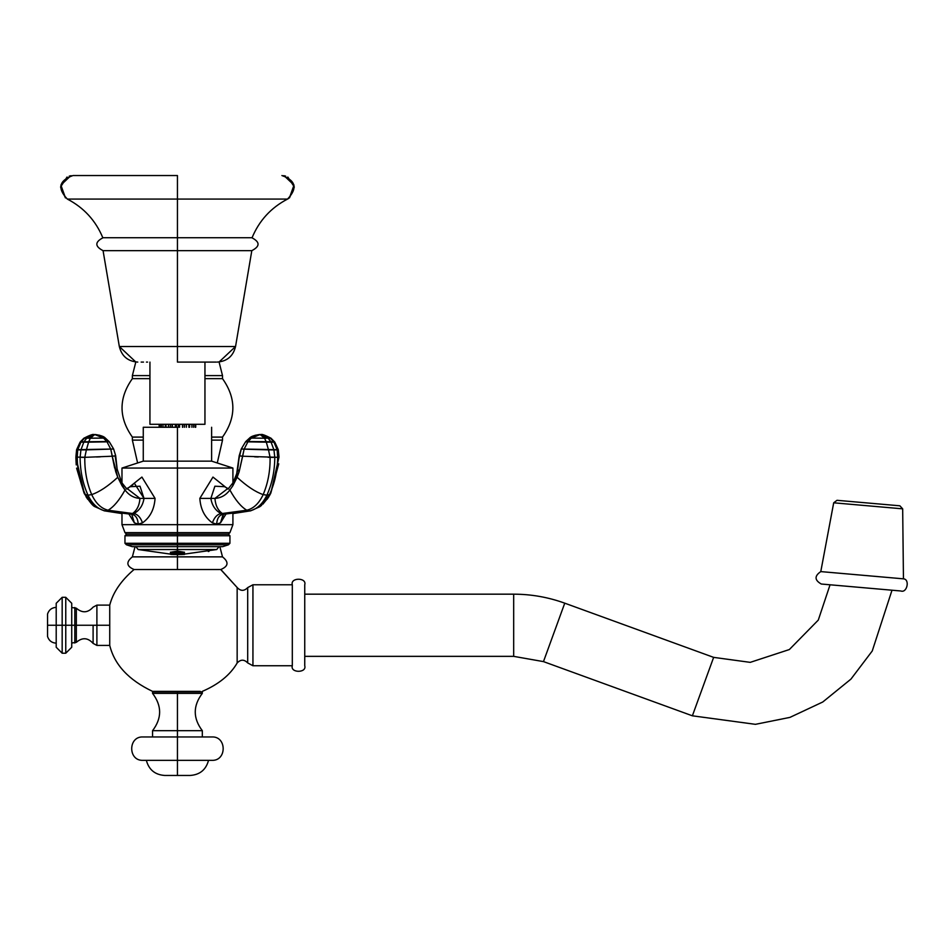 <?xml version="1.0" encoding="UTF-8"?>
<svg xmlns="http://www.w3.org/2000/svg" width="951" height="951" viewBox="0 0 951 951"><rect width="100%" height="100%" fill="white"/><g stroke="black" fill="none" stroke-linecap="round" stroke-linejoin="round"><path stroke-width="1.43" d="M217.268 462.982L222.51 440.123L222.51 437.091L211.621 437.091L222.51 437.091C236.3 417.608 236.3 398.124 222.51 378.641L204.952 378.641L222.51 378.641L222.51 375.609L219.075 361.998L235.551 346.521C233.185 356.185 227.039 361.38 217.113 362.093M204.952 375.609L222.51 375.609L204.952 375.609M103.065 250.66C94.755 246.357 94.755 242.041 103.065 237.726C94.755 242.041 94.755 246.357 103.065 250.66L119.327 346.521L135.815 361.998L132.367 375.609L149.937 375.609L132.367 375.609L132.367 378.641L149.937 378.641L132.367 378.641C118.59 398.124 118.59 417.608 132.367 437.091L143.268 437.091L132.367 437.091L132.367 440.123L137.61 462.982M222.51 440.123L211.621 440.123L222.51 440.123M143.268 440.123L132.367 440.123L143.268 440.123M177.445 556.87L177.445 554.623L177.445 556.87L132.367 556.87L222.51 556.87L132.367 556.87L177.445 556.87L177.445 569.542L177.445 556.87M177.445 554.445L177.445 554.623C186.42 554.457 186.42 554.35 177.445 554.267L184.411 554.041L184.411 553.423L177.445 553.767L184.411 553.304L184.411 552.281L177.445 551.093L177.445 549.523L216.757 549.523L177.445 549.523L177.445 544.792L228.43 544.792L177.445 544.792L177.445 543.294L229.928 543.294L177.445 543.294L177.445 535.746L229.928 535.746L177.445 535.746L177.445 534.189L228.371 534.189L177.445 534.189L177.445 532.631L124.961 532.631L177.445 532.631L177.445 468.058L232.912 468.058L177.445 468.058L177.445 524.679L232.912 524.679L121.978 524.679L177.445 524.679L177.445 532.631L229.928 532.631L177.445 532.631L229.928 532.631L177.445 532.631L177.445 534.189L228.371 534.189L177.445 534.189L177.445 535.746L229.928 535.746L177.445 535.746L177.445 543.294L229.928 543.294L177.445 543.294L177.445 544.792L228.43 544.792L177.445 544.792L177.445 546.659L222.665 546.659L132.225 546.659L177.445 546.659L177.445 549.523L216.757 549.523L138.133 549.523L177.445 549.523L177.445 551.093L170.479 552.281L170.479 553.304L177.445 553.363L170.479 553.423L170.479 554.041L177.445 554.267C168.47 554.35 168.47 554.457 177.445 554.599L177.445 554.445M219.847 546.659L222.51 556.87C229.048 562.1 228.454 566.32 220.727 569.542L237.156 587.516L237.156 663.002C240.639 659.293 244.157 659.269 247.7 662.918L252.942 665.759L252.942 584.77L292.314 584.77C290.103 577.388 306.959 577.388 304.748 584.77C306.959 577.388 290.103 577.388 292.314 584.77L292.314 665.759C290.103 673.142 306.959 673.142 304.748 665.759L304.748 584.77L304.748 665.759C306.959 673.142 290.103 673.142 292.314 665.759L292.314 584.77L252.942 584.77L247.7 587.599L252.942 584.77L252.942 665.759L292.314 665.759L252.942 665.759L247.7 662.918L247.7 587.599C244.157 591.26 240.639 591.237 237.156 587.516C240.639 591.237 244.157 591.26 247.7 587.599L247.7 662.918C244.157 659.269 240.639 659.293 237.156 663.002C230.285 674.865 218.671 684.328 202.313 691.377C218.671 684.328 230.285 674.865 237.156 663.002L237.156 587.516L220.87 569.542L134.02 569.542C121.11 580.562 113.014 592.414 109.734 605.121C113.014 592.414 121.11 580.562 134.02 569.542L134.162 569.542C126.435 566.32 125.841 562.1 132.367 556.87L135.042 546.659M218.825 569.542L216.471 569.542L218.825 569.542M213.167 569.542L209.458 569.542L213.167 569.542M208.994 569.542L191.781 569.542L208.994 569.542M145.848 569.542L177.587 569.542M177.445 569.542L143.268 569.542M138.394 569.542L136.064 569.542L138.394 569.542M304.748 656.356L513.683 656.356L513.683 594.173C531.229 594.197 548.251 597.204 564.751 603.172C548.251 597.204 531.229 594.197 513.683 594.173L304.748 594.173L513.683 594.173L513.683 656.356L304.748 656.356L304.748 665.759M200.257 691.377L152.564 691.377C128.73 680.036 114.453 664.713 109.734 645.408C114.453 664.713 128.73 680.036 152.564 691.377L155.286 691.377M156.107 691.377L156.939 691.377M157.878 691.377L159.245 691.377M159.673 691.377L161.325 691.377M163.132 691.377L172.583 691.377M176.304 691.377L180.5 691.377M182.937 691.377L193.255 691.377M194.515 691.377L197.927 691.377M198.795 691.377L199.591 691.377M145.372 569.542L143.292 569.542M71.729 643.019L76.318 642.341C82.25 637.218 87.849 637.574 93.103 643.387L96.895 645.408L109.734 645.408L109.734 605.121L96.895 605.121L93.103 607.142C87.849 612.955 82.25 613.3 76.318 608.188L71.729 607.499M96.895 625.259L96.895 645.408L96.895 625.259L109.734 625.259L109.734 645.408L109.734 605.121L109.734 625.259L96.895 625.259L96.895 645.408L96.895 605.121L96.895 625.259L96.895 605.121L96.895 625.259L93.103 625.259L93.103 643.387L93.103 625.259L96.895 625.259M93.103 625.259L76.318 625.259L76.318 642.341L76.318 625.259L76.318 642.341L76.318 625.259L93.103 625.259L93.103 643.387L93.103 625.259M74.808 625.259L74.808 643.019L74.808 625.259L76.318 625.259L76.318 608.188L76.318 625.259L76.318 608.188L76.318 625.259L74.808 625.259L74.808 643.019L74.808 607.499L74.808 625.259L74.808 607.499L74.808 625.259L71.729 625.259L74.808 625.259M65.762 625.259L65.762 653.218L65.762 625.259L71.729 625.259L71.729 647.251L71.729 603.279L71.729 625.259L65.762 625.259L65.762 653.218L65.762 597.311L65.762 625.259L65.762 597.311L65.762 625.259L62.172 625.259L62.172 653.218L62.172 625.259L65.762 625.259M56.204 625.259L56.204 647.251L56.204 625.259L62.172 625.259L62.172 653.218L62.172 597.311L62.172 625.259L62.172 597.311L62.172 625.259L56.204 625.259L56.204 603.279L56.204 625.259L47.55 625.259L56.204 625.259M56.204 643.173C51.818 642.9 48.929 640.677 47.55 636.516L47.55 624.902M47.55 625.259L47.55 614.013C48.929 609.841 51.818 607.63 56.204 607.356M513.683 656.356L543.473 661.611L513.683 656.356M564.751 603.172L543.473 661.611L564.751 603.172L713.642 657.367L692.376 715.806L543.473 661.611L692.376 715.806L755.439 724.329L789.936 717.387L822.77 701.993L850.943 679.109L872.245 650.983L892.002 590.214L872.245 650.983L850.943 679.109L822.77 701.993L789.936 717.387L755.439 724.329L692.376 715.806L713.642 657.367L564.751 603.172M830.057 584.794L818.288 620.088L789.354 649.545L750.232 662.36L713.642 657.367L750.232 662.36L789.354 649.545L818.288 620.088L830.057 584.794L821.295 584.021C814.496 580.158 814.329 576.021 820.784 571.599L833.694 502.806L836.999 500.309L833.694 502.806L902.677 508.844L899.872 505.801L836.999 500.309L899.872 505.801L902.677 508.844L833.694 502.806L820.784 571.599C814.329 576.021 814.496 580.158 821.295 584.021L900.787 590.975C907.052 593.4 910.155 579.254 903.45 578.838L820.784 571.599L903.45 578.838L902.677 508.844L903.45 578.838C910.155 579.254 907.052 593.4 900.787 590.975L821.295 584.021M854.961 501.878L859.288 502.259M860.168 502.33L861.975 502.497M864.721 502.734L866.563 502.889M869.345 503.138L873.03 503.459M879.306 504.006L881.018 504.161M889.542 504.898L890.873 505.017M893.869 505.278L899.872 505.801M892.002 590.214L898.54 590.785M899.159 590.833L900.787 590.975M177.445 693.374L202.313 693.374L177.445 693.374L177.445 691.876L202.313 691.876L152.564 691.876L177.445 691.876L177.445 730.677L202.313 730.677L177.445 730.677L202.313 730.677L177.445 730.677L177.445 693.374L202.313 693.374L152.564 693.374L177.445 693.374M177.445 736.954L177.445 730.677L152.564 730.677L177.445 730.677L152.564 730.677L177.445 730.677L177.445 736.954L211.871 736.954L143.019 736.954L177.445 736.954L177.445 760.336L211.871 760.336L177.445 760.336L177.445 736.954M208.531 760.336C206.01 769.739 199.888 774.78 190.176 775.457L177.445 775.457L177.445 760.336L143.019 760.336L177.445 760.336L177.445 775.457L164.713 775.457C154.989 774.78 148.879 769.739 146.347 760.336M241.661 456.147L242.66 456.218L244.122 449.157L241.257 449.003L278.286 449.692L279.012 457.086L277.454 457.348M114.643 468.047L112.218 456.218L113.193 456.147M177.445 199.08L287.535 199.08L177.445 199.08L177.445 175.543L72.977 175.543L177.445 175.543L177.445 199.08L67.355 199.08L177.445 199.08L67.355 199.08L177.445 199.08L177.445 237.726L177.445 199.08L287.535 199.08L177.445 199.08M177.445 237.726L102.815 237.726L252.063 237.726L177.445 237.726L177.445 250.66L251.813 250.66L177.445 250.66L177.445 237.726M177.445 362.093C126.269 362.093 126.269 362.093 177.445 362.093L177.445 250.66L103.065 250.66L251.813 250.66L177.445 250.66L177.445 346.521L235.551 346.521L119.327 346.521L235.551 346.521L177.445 346.521L177.445 362.093C228.62 362.093 228.62 362.093 177.445 362.093C126.269 362.093 126.269 362.093 177.445 362.093L215.497 362.093M146.43 362.093L147.583 362.093M204.952 424.289L204.952 362.093L206.807 362.093M211.36 362.093L213.749 362.093M177.445 250.66L103.065 250.66L177.445 250.66M177.445 424.289L204.952 424.289L177.445 424.289C141.949 424.289 141.949 424.289 177.445 424.289C212.929 424.289 212.929 424.289 177.445 424.289L149.937 424.289L177.445 424.289M203.157 362.093L206.64 362.093M215.473 362.093L216.162 362.093M177.445 346.521L119.327 346.521L177.445 346.521M141.164 362.093L143.518 362.093M247.926 441.775L245.584 441.787L241.257 449.003L238.963 458.941L239.188 455.802L242.66 456.218L239.141 471.732L232.84 485.771L229.869 490.003C225.934 495.221 220.965 498.027 214.938 498.407L210.872 498.407C212.002 505.468 215.39 510.521 221.024 513.552L222.344 513.504C217.886 510.342 215.425 505.302 214.938 498.407C215.425 505.302 217.886 510.342 222.344 513.504L246.784 510.223C241.102 506.871 235.468 500.131 229.869 489.991C235.468 500.131 241.102 506.871 246.784 510.223C253.62 508.571 259.088 503.364 263.165 494.603C255.474 491.964 246.796 486.199 237.108 477.283C246.796 486.199 255.474 491.964 263.165 494.603C267.992 483.215 270.298 470.793 270.084 457.336L268.063 457.288M177.445 468.058L121.978 468.058L177.445 468.058L177.445 461.14L211.621 461.14L177.445 461.14L177.445 427.272C133.354 427.272 133.354 427.272 177.445 427.272L143.268 427.272L177.445 427.272L177.445 461.14L211.621 461.14L143.268 461.14L177.445 461.14L177.445 468.058L232.912 468.058L121.978 468.058L177.445 468.058M165.296 424.289L165.296 427.272L166.009 427.272L166.009 424.289L166.009 427.272M177.445 461.14L143.268 461.14L177.445 461.14M177.445 524.679L121.978 524.679L177.445 524.679M177.445 544.792L126.447 544.792L177.445 544.792M177.445 543.294L124.961 543.294L177.445 543.294M177.445 535.746L124.961 535.746L177.445 535.746M177.445 534.189L126.519 534.189L177.445 534.189M177.445 532.631L124.961 532.631L177.445 532.631M258.28 456.979L254.583 456.825M222.344 513.504L224.638 514.134L222.344 513.504L224.638 514.134L249.685 510.937L246.784 510.223L222.344 513.504M273.234 457.383L270.084 457.336C270.298 470.793 267.992 483.215 263.165 494.603C259.088 503.364 253.62 508.571 246.784 510.223L249.685 510.937C256.794 509.32 262.524 504.078 266.898 495.186L263.165 494.603L266.898 495.186C272.081 483.655 274.708 471.054 274.78 457.395C274.708 471.054 272.081 483.655 266.898 495.186C262.524 504.078 256.794 509.32 249.685 510.937L223.806 514.158M236.692 473.753L239.188 455.802L241.257 449.003L239.188 455.802L241.257 449.003L245.584 441.787L241.257 449.003L245.584 441.787L247.866 441.846L244.122 449.157L239.141 471.732L237.75 469.128L239.141 471.732L237.108 477.283L232.84 485.771L233.185 482.561L232.84 485.771L229.869 489.991C225.934 495.221 220.965 498.027 214.938 498.407L227.598 488.671L214.938 498.407L199.829 498.395C200.566 509.26 204.762 517.415 212.406 522.86L216.662 524.12C217.054 518.188 219.348 514.871 223.533 514.17L224.971 514.111M222.665 546.659L228.43 544.792L229.928 543.294L229.928 535.746L228.371 534.189L229.928 532.631L232.912 524.679L232.912 513.576L250.66 510.83L259.718 506.776L269.49 494.603L266.898 495.186L269.49 494.603C274.791 483.215 277.514 470.793 277.644 457.336C277.514 470.793 274.791 483.215 269.49 494.603L259.718 506.776L261.691 505.254M278.75 463.826L270.809 493.117L279 457.11L270.809 493.117L259.718 506.776M277.763 457.324L242.66 456.218M227.289 488.541L212.965 477.069L199.829 498.395L210.872 498.407L214.89 486.211L224.555 486.698L214.89 486.211L210.872 498.407C212.002 505.468 215.39 510.521 221.024 513.552C217.173 514.336 214.308 517.439 212.406 522.86C214.308 517.439 217.173 514.336 221.024 513.552L223.533 514.17C219.348 514.871 217.054 518.188 216.662 524.12L220.501 522.86L225.958 514.075M268.503 449.871L270.084 457.336L268.503 449.871L244.122 449.157L247.866 441.846L266.304 442.156L268.503 449.871L266.304 442.156L271.083 442.156L273.959 449.93L274.78 457.395L273.959 449.93L268.503 449.871M260.443 434.536L260.99 434.559C261.573 435.57 258.957 431.992 271.023 438.221L274.768 442.096L278.286 449.692L277.181 449.871L277.644 457.336L277.181 449.871L273.959 449.93L271.083 442.156L273.959 442.156L277.181 449.871L273.959 442.156L274.768 442.096L247.866 441.846L274.542 441.787L245.834 441.49L249.578 438.042L251.314 438.102L248.092 441.549L251.314 438.102L264.568 438.221L266.185 441.835L264.568 438.221L268.182 438.185L270.904 441.823L268.182 438.185L270.405 438.221L273.733 441.835L271.023 438.221L249.578 438.042C250.886 436.509 254.155 435.344 259.373 434.548L251.314 438.102L260.146 434.536L264.568 438.221L260.146 434.536L268.182 438.185L260.146 434.536L270.405 438.221L259.635 434.548M131.072 514.158L105.192 510.937C98.096 509.32 92.354 504.078 87.991 495.186L85.4 494.603L95.159 506.776L85.4 494.603C80.086 483.215 77.364 470.793 77.233 457.336L77.138 457.324M130.251 514.134L133.853 513.552L130.251 514.134L132.534 513.504L108.105 510.223L104.23 510.83L130.251 514.134M129.918 514.111L104.23 510.83L121.978 513.576L121.978 524.679L124.961 532.631L126.519 534.189L124.961 535.746L124.961 543.294L126.447 544.792L132.225 546.659M77.423 457.348L77.233 457.336C77.364 470.793 80.086 483.215 85.4 494.603L87.991 495.186C82.808 483.655 80.181 471.054 80.11 457.395C80.181 471.054 82.808 483.655 87.991 495.186C92.354 504.078 98.096 509.32 105.192 510.937L108.105 510.223C101.258 508.571 95.801 503.364 91.712 494.603L87.991 495.186L91.712 494.603C86.886 483.215 84.591 470.793 84.794 457.336L81.631 457.383M126.103 488.957L130.323 486.698L139.999 486.211L144.005 498.407C142.876 505.468 139.488 510.521 133.853 513.552C139.488 510.521 142.876 505.468 144.005 498.407L139.94 498.407C139.464 505.302 136.992 510.342 132.534 513.504L133.853 513.552C137.705 514.336 140.582 517.439 142.484 522.86C150.127 517.427 154.324 509.26 155.061 498.395L139.94 498.407C133.925 498.027 128.944 495.221 125.021 489.991C119.422 500.131 113.775 506.871 108.105 510.223L132.534 513.504C136.992 510.342 139.464 505.302 139.94 498.407L127.291 488.671L139.94 498.407C133.925 498.027 128.944 495.221 125.021 489.991L117.769 477.283C108.093 486.199 99.403 491.964 91.712 494.603C95.801 503.364 101.258 508.571 108.105 510.223C113.775 506.871 119.422 500.131 125.009 490.003L122.037 485.771L121.692 482.549L122.037 485.771L117.769 477.283L112.218 456.218L84.794 457.336C84.591 470.793 86.886 483.215 91.712 494.603C99.403 491.964 108.093 486.199 117.769 477.283L115.737 471.732L117.139 469.128L115.737 471.732L110.756 449.157L112.218 456.218L115.701 455.791M100.319 456.825L96.55 456.979M86.886 457.288L75.878 457.086L84.532 494.033M115.154 455.957L117.139 469.128L121.692 482.549L126.923 489.099M77.697 449.871L77.233 457.336L77.697 449.871L80.918 449.93L80.11 457.395L80.918 449.93L86.386 449.871L84.794 457.336L86.386 449.871L113.633 449.003L76.603 449.692L77.697 449.871L80.93 442.156L77.697 449.871M94.434 434.536L93.887 434.559C93.317 435.57 95.932 431.992 83.866 438.221L80.11 442.096L83.795 442.156L80.918 449.93L83.795 442.156L88.586 442.156L86.386 449.871L88.586 442.156L107.023 441.846L110.756 449.157L107.023 441.846L109.306 441.787L80.11 442.096L76.603 449.692L75.878 457.086M81.144 441.835L109.044 441.49L81.144 441.835L84.473 438.221L81.144 441.835M86.696 438.185L83.973 441.823L86.696 438.185L90.321 438.221L88.693 441.835L90.321 438.221L103.576 438.102L106.797 441.549L103.576 438.102L105.311 438.042L84.473 438.221L86.696 438.185L94.731 434.536L84.473 438.221L94.731 434.536L86.696 438.185M99.7 435.273L94.731 434.536L90.321 438.221L94.731 434.536L103.576 438.102L95.243 434.548M223.152 514.301L220.501 522.86L223.663 514.17M128.932 514.075L134.376 522.86L131.737 514.301L134.376 522.86L138.216 524.12C137.824 518.188 135.541 514.871 131.357 514.17L130.085 514.122M131.309 485.842L132.938 484.713M134.78 483.916L144.005 498.407L155.061 498.395L141.913 477.069L127.6 488.541M138.216 524.12L142.484 522.86C140.582 517.439 137.705 514.336 133.853 513.552L131.357 514.17C135.541 514.871 137.824 518.188 138.216 524.12M181.261 554.564L216.757 549.523L218.98 546.659M180.381 554.433L178.669 554.445M184.411 554.433L181.926 554.481M184.411 554.005L180.262 554.041M208.281 551.509L209.018 551.354M182.414 552.686L171.965 552.341L179.68 551.735L182.414 552.686M170.479 554.231L170.479 553.494L170.479 554.231M172.63 554.469L170.764 554.362M135.898 546.659L138.133 549.523L173.617 554.564M177.445 549.523L139.714 549.523L177.445 549.523M172.963 553.03L170.479 553.09M184.125 554.362L181.962 554.457M177.445 554.338L177.445 554.338C171.251 554.362 171.251 554.421 177.445 554.516C183.638 554.421 183.638 554.362 177.445 554.338M179.038 554.053L181.177 553.934M180.381 554.338L182.414 554.409M172.63 554.374L174.734 554.433M176.815 554.445L178.669 554.338M170.479 553.387L170.479 554.124L170.479 553.387M172.464 553.316L173.712 553.185M184.411 553.934L184.411 553.316L184.411 553.934L171.965 554.005L170.479 553.316L170.479 553.934M184.411 553.197L184.411 552.174L184.411 553.197L170.479 553.197L170.479 552.174L170.479 553.197M195.728 424.289L195.728 427.272M195.145 427.272L195.145 424.289L195.145 427.272M193.529 424.289L193.529 427.272L193.529 424.289M191.864 427.272L191.864 424.289L191.864 427.272M188.88 424.289L188.88 427.272L188.88 424.289M186.396 427.272L186.396 424.289L186.396 427.272M182.485 424.289L182.485 427.272M179.549 427.272L179.549 424.289L179.549 427.272M175.329 424.289L175.329 427.272L175.329 424.289M172.393 427.272L172.393 424.289L172.393 427.272M168.493 424.289L168.493 427.272L168.493 424.289M163.013 424.289L163.013 427.272L163.013 424.289M161.361 427.272L161.361 424.289L161.361 427.272M159.744 424.289L159.744 427.272M159.162 427.272L159.162 424.289M182.794 424.289L182.794 427.272L182.794 424.289M189.582 424.289L189.582 427.272M184.518 424.289L184.518 427.272M178.372 424.289L178.372 427.272L178.372 424.289M176.506 427.272L176.506 424.289L176.506 427.272M172.083 424.289L172.083 427.272L172.083 424.289M170.36 427.272L170.36 424.289L170.36 427.272M161.206 427.272L161.206 424.289M252.063 237.726C259.219 220.561 271.035 207.675 287.535 199.08L288.51 198.533M289.496 197.844L294.311 186.978L287.808 177.029M285.633 176.113L283.671 175.673M65.393 197.844L60.579 186.978L67.069 177.029M69.257 176.113L71.206 175.673M56.204 647.251L62.172 653.218L65.762 653.218L71.729 647.251M56.204 603.279L62.172 597.311L65.762 597.311L71.729 603.279M202.313 736.954L202.313 730.677C192.898 718.243 192.898 705.808 202.313 693.374L202.313 691.876M211.871 760.336C226.932 761.097 226.932 736.181 211.871 736.954M152.564 691.876L152.564 693.374C161.991 705.808 161.991 718.243 152.564 730.677L152.564 736.954M143.019 736.954C127.945 736.181 127.945 761.097 143.019 760.336M281.912 175.543C295.88 180.5 297.746 188.346 287.535 199.08L288.117 198.759M289.401 197.915L294.014 185.1L284.111 175.745M65.488 197.915L60.876 185.1L70.766 175.745M251.813 250.66C260.134 246.357 260.134 242.041 251.813 237.726C260.134 242.041 260.134 246.357 251.813 250.66L235.551 346.521M267.124 499.311L268.895 496.648L267.124 499.311M238.939 459.357L237.75 469.128C237.643 471.565 236.121 476.047 233.185 482.561L236.704 473.705L232.912 483.06L232.912 468.058L211.621 461.14L211.621 427.272M270.809 493.129L269.299 495.97M268.646 497.064L262.892 504.173M274.768 442.096L278.286 449.692M271.023 438.221C258.957 431.992 261.573 435.57 260.99 434.559L255.189 435.273M87.754 499.311L86.006 496.684M75.878 457.704L76.223 464.908L75.878 457.704L84.068 493.117L76.603 468.177L84.068 493.117C89.382 501.783 93.079 506.336 95.159 506.776L104.23 510.83M94.731 434.536L95.504 434.548C100.735 435.344 104.004 436.509 105.311 438.042C104.004 436.509 100.735 435.344 95.504 434.548L93.887 434.559C93.317 435.57 95.932 431.992 83.866 438.221C95.932 431.992 93.317 435.57 93.887 434.559L95.504 434.548C100.735 435.344 104.004 436.509 105.311 438.042L109.306 441.787L113.633 449.003L115.701 455.802L117.139 469.128L121.692 482.549L117.139 469.128L115.701 455.802L113.633 449.003L115.701 455.802L117.139 469.128L121.692 482.549M86.244 497.064L91.985 504.173L86.244 497.064M93.198 505.254L95.159 506.776L93.198 505.254M109.044 441.49L113.633 449.003L115.701 455.802M80.11 442.096L76.603 449.692M102.815 237.726C95.671 220.561 83.843 207.675 67.355 199.08C57.131 188.346 59.01 180.5 72.977 175.543M149.937 424.289L149.937 362.093M119.327 346.521C121.704 356.185 127.85 361.38 137.776 362.093M121.978 483.06L121.978 468.058L143.268 461.14L143.268 427.272M224.793 514.122L250.66 510.83M279 457.11L270.809 493.117M228.787 488.957L224.555 486.698M233.185 482.561L227.967 489.099M249.578 438.042C250.886 436.509 254.155 435.344 259.373 434.548L260.146 434.536M109.306 441.787L113.633 449.003L109.306 441.787M171.798 554.421L172.927 554.457"/></g></svg>
